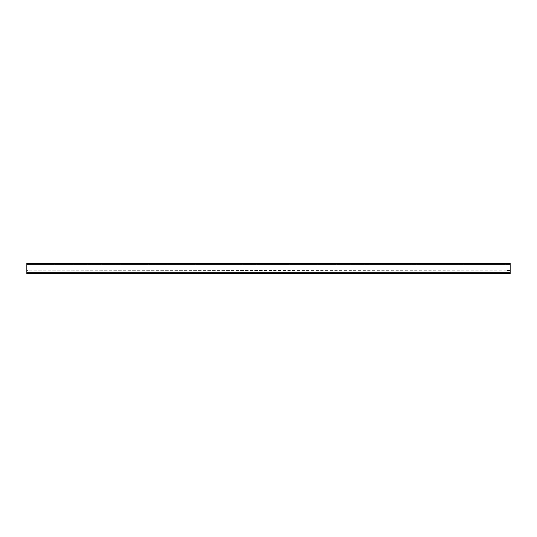 <?xml version="1.0" encoding="UTF-8"?>
<svg xmlns="http://www.w3.org/2000/svg" width="537" height="537" viewBox="0 0 537 537"><rect width="100%" height="100%" fill="white"/><g stroke="black" fill="none" stroke-linecap="round" stroke-linejoin="round"><path stroke-width="0.4" stroke-dasharray="2.69 2.01" d="M506.525 270.192L267.896 270.44L506.525 270.192M507.733 270.192L507.129 270.44L508.338 270.44L507.733 270.192M508.942 270.192L508.338 270.44L509.546 270.44L508.942 270.192M510.15 270.192L509.546 270.44L510.15 270.192L509.546 270.44L510.15 270.192L510.15 272.608L26.85 272.608L26.85 270.192L267.896 270.44L26.85 270.192L27.454 270.44L26.85 270.192L26.85 273.575L510.15 273.575L510.15 270.192L510.15 272.608L26.85 272.608L26.85 270.192L26.85 272.125L510.15 272.125L510.15 273.575L510.15 270.192M493.839 264.392L490.818 264.392L493.839 264.392L493.839 263.425L502.296 263.425L493.839 263.425L493.839 264.392L505.317 264.392L493.839 264.392M469.674 264.392L466.653 264.392L469.674 264.392L469.674 263.425L478.131 263.425L469.674 263.425L469.674 264.392L481.152 264.392L469.674 264.392M300.519 264.392L297.498 264.392L300.519 264.392L300.519 263.425L308.976 263.425L300.519 263.425L300.519 264.392L311.997 264.392L300.519 264.392M276.354 264.392L273.333 264.392L276.354 264.392L276.354 263.425L284.811 263.425L276.354 263.425L276.354 264.392L287.832 264.392L276.354 264.392M324.684 264.392L321.663 264.392L324.684 264.392L324.684 263.425L333.141 263.425L324.684 263.425L324.684 264.392L336.162 264.392L324.684 264.392M348.849 264.392L345.828 264.392L348.849 264.392L348.849 263.425L357.306 263.425L348.849 263.425L348.849 264.392L360.327 264.392L348.849 264.392M373.014 264.392L369.993 264.392L373.014 264.392L373.014 263.425L381.471 263.425L373.014 263.425L373.014 264.392L384.492 264.392L373.014 264.392M397.179 264.392L394.158 264.392L397.179 264.392L397.179 263.425L405.636 263.425L397.179 263.425L397.179 264.392L408.657 264.392L397.179 264.392M421.344 264.392L418.323 264.392L421.344 264.392L421.344 263.425L429.801 263.425L421.344 263.425L421.344 264.392L432.822 264.392L421.344 264.392M445.509 264.392L442.488 264.392L445.509 264.392L445.509 263.425L453.966 263.425L445.509 263.425L445.509 264.392L456.987 264.392L445.509 264.392M510.15 264.392L26.85 264.392L26.85 272.608L510.15 272.608L26.85 272.608L26.85 264.392L510.15 264.392L510.15 272.608L510.15 264.392M43.161 264.392L46.182 264.392L43.161 264.392L43.161 263.425L46.182 263.425L31.683 263.425L43.161 263.425L43.161 264.392L31.683 264.392L43.161 264.392M67.326 264.392L70.347 264.392L67.326 264.392L67.326 263.425L70.347 263.425L55.848 263.425L67.326 263.425L67.326 264.392L55.848 264.392L67.326 264.392M236.481 264.392L239.502 264.392L236.481 264.392L236.481 263.425L239.502 263.425L225.003 263.425L236.481 263.425L236.481 264.392L225.003 264.392L236.481 264.392M260.646 264.392L263.667 264.392L260.646 264.392L260.646 263.425L263.667 263.425L249.168 263.425L260.646 263.425L260.646 264.392L249.168 264.392L260.646 264.392M212.316 264.392L215.337 264.392L212.316 264.392L212.316 263.425L215.337 263.425L200.838 263.425L212.316 263.425L212.316 264.392L200.838 264.392L212.316 264.392M188.151 264.392L191.172 264.392L188.151 264.392L188.151 263.425L191.172 263.425L176.673 263.425L188.151 263.425L188.151 264.392L176.673 264.392L188.151 264.392M163.986 264.392L167.007 264.392L163.986 264.392L163.986 263.425L167.007 263.425L152.508 263.425L163.986 263.425L163.986 264.392L152.508 264.392L163.986 264.392M139.821 264.392L142.842 264.392L139.821 264.392L139.821 263.425L142.842 263.425L128.343 263.425L139.821 263.425L139.821 264.392L128.343 264.392L139.821 264.392M115.656 264.392L118.677 264.392L115.656 264.392L115.656 263.425L118.677 263.425L104.178 263.425L115.656 263.425L115.656 264.392L104.178 264.392L115.656 264.392M91.491 264.392L94.512 264.392L91.491 264.392L91.491 263.425L94.512 263.425L80.013 263.425L91.491 263.425L91.491 264.392L80.013 264.392L91.491 264.392M502.296 263.425L505.317 263.425L502.296 263.425L502.296 264.392L502.296 263.425M478.131 263.425L481.152 263.425L478.131 263.425L478.131 264.392L478.131 263.425M308.976 263.425L311.997 263.425L308.976 263.425L308.976 264.392L308.976 263.425M284.811 263.425L287.832 263.425L284.811 263.425L284.811 264.392L284.811 263.425M333.141 263.425L336.162 263.425L333.141 263.425L333.141 264.392L333.141 263.425M357.306 263.425L360.327 263.425L357.306 263.425L357.306 264.392L357.306 263.425M381.471 263.425L384.492 263.425L381.471 263.425L381.471 264.392L381.471 263.425M405.636 263.425L408.657 263.425L405.636 263.425L405.636 264.392L405.636 263.425M429.801 263.425L432.822 263.425L429.801 263.425L429.801 264.392L429.801 263.425M453.966 263.425L456.987 263.425L453.966 263.425L453.966 264.392L453.966 263.425M26.85 272.125L26.85 273.575L510.15 273.575L26.85 273.575L26.85 263.425L510.15 263.425L510.15 272.125L26.85 272.125L510.15 272.125M26.85 264.875L510.15 264.875M34.704 264.392L34.704 263.425L34.704 264.392M83.034 264.392L83.034 263.425L83.034 264.392M107.199 264.392L107.199 263.425L107.199 264.392M131.364 264.392L131.364 263.425L131.364 264.392M155.529 264.392L155.529 263.425L155.529 264.392M179.694 264.392L179.694 263.425L179.694 264.392M203.859 264.392L203.859 263.425L203.859 264.392M228.024 264.392L228.024 263.425L228.024 264.392M252.189 264.392L252.189 263.425L252.189 264.392M58.869 264.392L58.869 263.425L58.869 264.392M505.317 263.425L505.317 264.392M490.818 263.425L490.818 264.392M456.987 263.425L456.987 264.392M442.488 263.425L442.488 264.392M432.822 263.425L432.822 264.392M418.323 263.425L418.323 264.392M408.657 263.425L408.657 264.392M394.158 263.425L394.158 264.392M384.492 263.425L384.492 264.392M369.993 263.425L369.993 264.392M360.327 263.425L360.327 264.392M345.828 263.425L345.828 264.392M336.162 263.425L336.162 264.392M321.663 263.425L321.663 264.392M311.997 263.425L311.997 264.392M297.498 263.425L297.498 264.392M287.832 263.425L287.832 264.392M273.333 263.425L273.333 264.392M481.152 263.425L481.152 264.392M466.653 263.425L466.653 264.392M31.683 263.425L31.683 264.392M46.182 263.425L46.182 264.392M80.013 263.425L80.013 264.392M94.512 263.425L94.512 264.392M104.178 263.425L104.178 264.392M118.677 263.425L118.677 264.392M128.343 263.425L128.343 264.392M142.842 263.425L142.842 264.392M152.508 263.425L152.508 264.392M167.007 263.425L167.007 264.392M176.673 263.425L176.673 264.392M191.172 263.425L191.172 264.392M200.838 263.425L200.838 264.392M215.337 263.425L215.337 264.392M225.003 263.425L225.003 264.392M239.502 263.425L239.502 264.392M249.168 263.425L249.168 264.392M263.667 263.425L263.667 264.392M55.848 263.425L55.848 264.392M70.347 263.425L70.347 264.392"/><path stroke-width="0.81" d="M26.85 272.125L26.85 263.425L510.15 263.425L510.15 273.575L26.85 273.575L26.85 272.125L510.15 272.125M26.85 264.875L510.15 264.875"/></g></svg>
